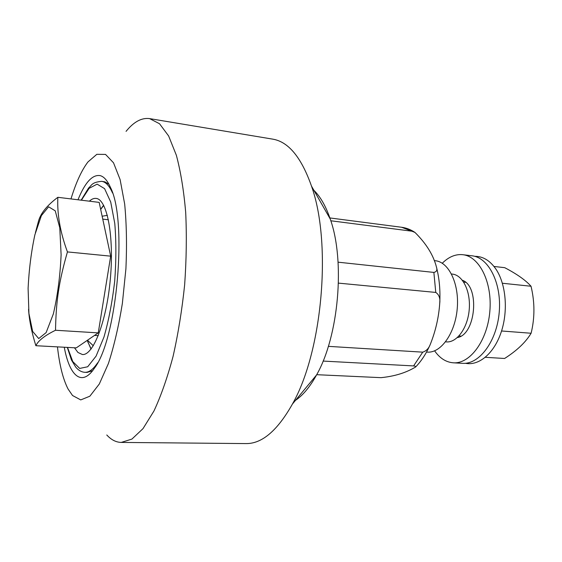 <?xml version="1.0" encoding="UTF-8"?>
<svg xmlns="http://www.w3.org/2000/svg" width="562" height="562" viewBox="0 0 562 562"><rect width="100%" height="100%" fill="white"/><g stroke="black" fill="none" stroke-linecap="round" stroke-linejoin="round"><path stroke-width="0.84" d="M112.533 192.963C109.358 185.755 105.74 181.884 101.673 181.343L104.904 181.856L108.937 184.259M92.618 370.702L87.117 372.402L84.953 372.311C89.049 372.48 93.292 369.297 97.669 362.75M64.279 347.239C69.519 376.083 81.876 387.33 94.613 367.927C117.177 338.605 127.553 220.135 110.419 187.336C107.412 180.557 104.005 176.651 100.212 175.632C92.456 174.325 85.052 182.376 77.992 199.784M70.981 198.92C75.989 182.552 81.652 170.223 87.967 161.933L96.819 154.325L105.537 154.41L113.524 162.811L120.113 179.587L124.673 204.02C126.548 223.662 126.97 245.208 125.923 268.65L122.354 303.522C118.68 326.157 114.03 346.171 108.389 363.558L99.312 383.987L89.857 396.203L80.738 399.912L72.54 395.515L68.086 389.044C63.035 379.224 59.488 365.167 57.457 346.873M313.891 190.321C320.41 196.665 325.855 206.212 330.217 218.969C345.342 260.937 338.745 336.266 316.554 374.966C310.048 386.768 303.03 395.234 295.5 400.348M126.057 131.368C133.777 121.814 141.631 117.556 149.604 118.61L159.538 123.752L168.628 135.969L176.349 155.231C180.669 171.403 183.788 190.441 185.685 212.345C186.781 235.478 186.429 259.637 184.645 284.822C182.025 309.929 178.175 333.779 173.075 356.378C167.399 377.615 161.027 395.824 153.953 410.998L143.008 428.63L131.93 439.077L121.259 442.42C116.018 442.294 111.192 439.814 106.773 434.981M149.604 118.61L272.746 139.144C288.461 141.75 301.38 157.409 311.503 186.127C331.973 243.128 322.49 351.482 292.423 404.057C277.466 430.583 262.018 443.762 246.093 443.587L121.259 442.42M338.078 262.18L433.871 272.415C436.555 271.832 437.433 270.118 436.505 267.266C433.492 255.281 426.312 243.669 414.967 232.429L411.925 231.2L330.807 220.775M328.356 346.354L422.736 352.156C426.242 351.046 428.757 348.447 430.295 344.358C435.62 331.032 438.767 317.319 439.737 303.22C440.369 298.218 439.048 294.621 435.761 292.43L338.443 283.122M316.708 374.692L381.043 377.664C398.865 375.873 409.255 370.751 415.55 367.049C416.084 366.508 415.43 366.129 413.597 365.918L323.108 361.078M414.967 232.422C410.766 229.612 406.312 227.891 401.598 227.266L329.613 217.908L401.598 227.266L411.925 231.2M434.25 260.599L435.297 260.719C448.862 261.941 459.477 284.014 457.229 308.686C455.157 333.378 440.868 353.273 427.296 352.114L426.509 352.065M35.42 232.689L38.659 220.564C40.977 212.886 47.37 205.137 57.858 197.304C57.022 214.143 60.218 232.345 67.433 251.917C58.87 281.885 56.088 300.6 55.519 330.259C44.735 335.542 38.181 340.698 35.863 345.714C31.598 331.917 29.161 319.778 28.557 309.29M28.1 288.292L28.922 313.406L32.638 331.418L38.715 338.563L46.119 332.613L53.362 313.884C57.57 295.781 60.155 276.082 61.11 254.797L59.783 227.828L55.238 210.834L48.62 206.795L41.377 215.618L34.879 234.818C31.282 251.586 29.02 269.409 28.1 288.292M57.858 197.304L99.179 202.39L110.672 256.16L67.433 251.917M110.672 256.16L98.252 332.88L55.519 330.259M98.252 332.88L76.27 347.878L35.863 345.714M445.575 341.844L446.39 341.9C456.843 342.827 467.682 328.004 469.214 309.732C470.879 291.474 462.779 275.001 452.326 274.094L451.518 274.01M89.365 201.182C91.634 199.088 93.861 198.168 96.06 198.414C106.949 199.06 114.219 235.471 110.398 278.323C106.717 321.183 93.222 355.781 82.389 354.517L77.956 352.479L74.472 347.787M103.605 205.228L100.647 209.261M87.258 340.382L91.009 349.121M465.357 363.277C478.824 366.136 494.11 353.498 501.213 332.044C508.371 310.638 505.941 283.74 495.817 268.952C489.839 260.438 482.8 256.23 474.721 256.335M485.329 357.313L504.599 358.479C516.928 350.604 525.758 342.195 531.104 333.252C534.884 317.839 534.855 302.173 531.027 286.248C525.674 280.234 516.914 274.045 504.725 267.681L493.991 266.458M531.104 333.252L501.557 330.983M531.027 286.248L502.393 283.248M462.364 280.248C480.089 286.255 475.845 334.748 457.342 337.579M463.524 280.838L462.955 281.042M458.065 336.912L458.585 337.207M442.28 263.255C448.118 257.382 454.391 254.495 461.093 254.579L462.772 254.705C479.344 256.272 492.495 282.335 489.825 311.538C487.373 340.769 469.895 364.148 453.302 362.806C446.01 362.223 439.779 358.233 434.609 350.828M462.772 254.705L471.883 255.787C488.589 257.375 501.866 283.318 499.218 312.36C496.78 341.429 479.196 364.668 462.47 363.326L453.302 362.806M433.871 272.415L435.761 292.43M422.736 352.156L413.597 365.918M81.392 200.198L89.147 188.312L97.128 184.139L104.581 188.649L110.721 202.039L114.774 223.444C116.257 241.161 116.229 260.438 114.69 281.274C112.274 301.942 108.705 320.523 103.977 337.017L96.088 356.118L87.7 366.761L79.692 368.433L72.786 361.584L67.51 347.414M330.217 218.969L311.503 186.127M316.554 374.966L292.423 404.057M436.505 267.28C439.351 278.443 440.425 290.385 439.744 303.101M430.281 344.394C426.284 353.54 421.374 361.092 415.55 367.056M465.589 282.314L463.685 282.117M460.882 336.111L458.971 335.978M67.299 347.4L71.458 360.017L75.694 367.063C78.476 370.386 81.56 372.135 84.953 372.311M101.673 181.343C91.599 182.264 91.824 185.305 88.55 188.052L81.146 200.17M87.496 340.221L93.306 345.785M107.377 215.358L102.129 216.215M108.417 219.77L102.755 219.117M98.273 335.64L94.535 335.416M100.682 209.415L103.71 205.425M87.637 341.541L91.142 348.946"/></g></svg>
